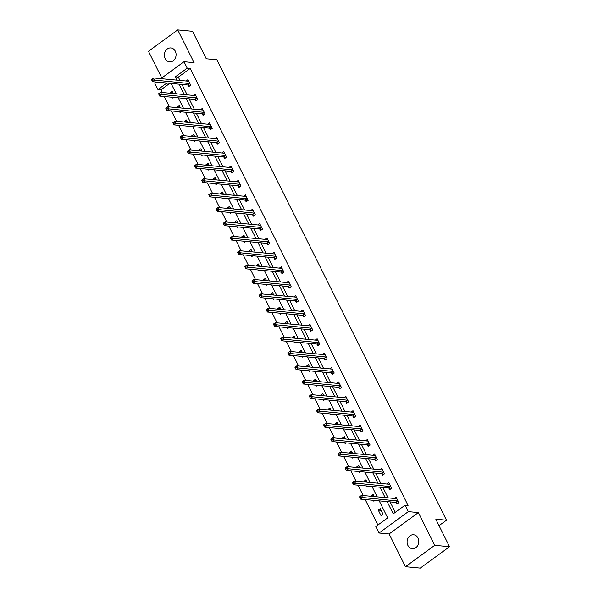 <?xml version="1.0" encoding="UTF-8"?>
<svg xmlns="http://www.w3.org/2000/svg" width="598" height="598" viewBox="0 0 598 598"><rect width="100%" height="100%" fill="white"/><g stroke="black" fill="none" stroke-linecap="round" stroke-linejoin="round"><path stroke-width="0.9" d="M165.175 58.597A6.974 5.845 -84.6 0 0 169.585 61.841A6.974 5.845 -84.6 0 0 175.139 58.507A6.974 5.845 -84.6 0 0 175.296 51.196A6.974 5.845 -84.6 0 0 170.886 47.952A6.974 5.845 -84.6 0 0 165.332 51.286A6.974 5.845 -84.6 0 0 165.175 58.597M407.888 545.413A6.974 5.845 -84.6 0 0 412.306 548.665A6.974 5.845 -84.6 0 0 417.86 545.331A6.974 5.845 -84.6 0 0 418.017 538.021A6.974 5.845 -84.6 0 0 413.607 534.769A6.974 5.845 -84.6 0 0 408.045 538.103A6.974 5.845 -84.6 0 0 407.888 545.413M169.825 83.324L160.907 89.835L157.947 89.558L154.725 83.1L156.175 82.046M439.037 525.657L446.489 520.215L216.924 59.785L206.258 58.783L192.549 31.29L177.741 29.9L148.468 51.286L161.766 77.957M446.489 520.215L435.822 519.214L449.532 546.714L420.259 568.1L405.451 566.71L434.724 545.324L418.391 512.568L408.322 511.626L379.05 533.012L375.828 526.554L387.698 517.883L379.214 500.877M418.391 512.568L389.119 533.954L405.451 566.71M389.119 533.954L379.05 533.012M160.907 89.835L162.237 92.503M164.241 96.525L169.421 106.9M171.417 110.914L176.597 121.297M178.6 125.311L183.773 135.686M185.776 139.708L190.949 150.083M192.952 154.097L198.125 164.48M200.128 168.494L205.301 178.869M207.304 182.891L212.477 193.266M214.48 197.28L219.653 207.656M221.656 211.677L226.829 222.052M228.832 226.074L234.005 236.449M236.008 240.463L241.188 250.839M243.184 254.86L248.364 265.235M250.368 269.257L255.54 279.632M257.544 283.646L262.716 294.022M264.72 298.043L269.892 308.419M271.896 312.433L277.068 322.815M279.072 326.829L284.244 337.205M286.248 341.226L291.42 351.602M293.424 355.616L298.596 365.998M300.6 370.013L305.772 380.388M307.776 384.409L312.948 394.785M314.952 398.799L320.132 409.182M322.128 413.196L327.308 423.571M329.311 427.592L334.484 437.968M336.487 441.982L341.66 452.365M343.663 456.379L348.836 466.754M350.839 470.776L356.012 481.151M358.015 485.165L363.188 495.548M365.191 499.562L377.899 525.044M449.532 546.714L434.724 545.324M383.004 514.183L380.246 508.644L378.265 510.094L381.031 515.625L383.004 514.183M374.228 496.579L373.07 494.254L371.089 495.697L371.395 496.31M374.894 500.474L373.855 501.236L373.399 500.332M367.052 482.182L365.894 479.858L363.913 481.3L364.219 481.921M367.718 486.077L366.671 486.839L366.223 485.935M359.876 467.793L358.718 465.461L356.737 466.911L357.043 467.524M360.542 471.68L359.495 472.442L359.047 471.545M352.7 453.396L351.542 451.071L349.561 452.514L349.867 453.127M353.366 457.291L352.319 458.053L351.871 457.149M345.524 438.999L344.366 436.675L342.385 438.117L342.691 438.738M346.19 442.894L345.143 443.656L344.695 442.752M338.348 424.61L337.182 422.278L335.209 423.728L335.515 424.341M339.014 428.497L337.967 429.259L337.519 428.362M331.172 410.213L330.006 407.888L328.033 409.331L328.339 409.951M331.838 414.108L330.791 414.87L330.343 413.966M323.989 395.816L322.83 393.491L320.857 394.934L321.163 395.555M324.662 399.711L323.615 400.473L323.167 399.569M316.813 381.427L315.654 379.095L313.681 380.545L313.987 381.158M317.486 385.314L316.439 386.076L315.991 385.179M309.637 367.03L308.478 364.705L306.497 366.148L306.811 366.768M310.302 370.924L309.263 371.687L308.807 370.782M302.461 352.633L301.302 350.308L299.321 351.759L299.628 352.372M303.126 356.528L302.087 357.29L301.631 356.386M295.285 338.244L294.126 335.919L292.145 337.362L292.452 337.975M295.95 342.131L294.911 342.893L294.455 341.996M288.109 323.847L286.95 321.522L284.969 322.965L285.276 323.585M288.774 327.741L287.728 328.504L287.279 327.599M280.933 309.45L279.774 307.125L277.793 308.575L278.1 309.188M281.598 313.345L280.552 314.107L280.103 313.203M273.757 295.061L272.598 292.736L270.617 294.179L270.924 294.792M274.422 298.948L273.376 299.718L272.927 298.813M266.581 280.664L265.415 278.339L263.441 279.782L263.748 280.402M267.246 284.558L266.2 285.321L265.751 284.416M259.405 266.267L258.239 263.942L256.265 265.392L256.572 266.005M260.07 270.161L259.024 270.924L258.575 270.019M252.221 251.878L251.063 249.553L249.089 250.996L249.396 251.609M252.894 255.765L251.848 256.535L251.399 255.63M245.045 237.481L243.887 235.156L241.913 236.599L242.22 237.219M245.718 241.375L244.672 242.138L244.223 241.233M237.869 223.091L236.711 220.759L234.73 222.209L235.044 222.822M238.535 226.978L237.496 227.741L237.047 226.836M230.693 208.695L229.535 206.37L227.554 207.812L227.86 208.425M231.359 212.589L230.32 213.351L229.864 212.447M223.517 194.298L222.359 191.973L220.378 193.416L220.684 194.036M224.183 198.192L223.144 198.955L222.688 198.05M216.341 179.908L215.183 177.576L213.202 179.026L213.508 179.639M217.007 183.795L215.96 184.558L215.512 183.653M209.165 165.511L208.007 163.187L206.026 164.629L206.332 165.242M209.831 169.406L208.784 170.168L208.336 169.264M201.989 151.115L200.831 148.79L198.85 150.233L199.156 150.853M202.655 155.009L201.608 155.772L201.16 154.867M194.813 136.725L193.655 134.393L191.674 135.843L191.98 136.456M195.479 140.612L194.432 141.375L193.984 140.478M187.637 122.328L186.471 120.004L184.498 121.446L184.804 122.059M188.303 126.223L187.256 126.985L186.808 126.081M180.461 107.932L179.295 105.607L177.322 107.049L177.628 107.67M181.127 111.826L180.08 112.588L179.632 111.684M173.278 93.542L172.119 91.21L170.146 92.66L170.452 93.273M173.951 97.429L172.904 98.192L172.456 97.295M387.138 501.617L393.23 513.839L405.1 505.168L408.06 505.445L190.186 68.449L178.316 77.12L179.976 80.446M181.979 84.46L187.152 94.843M189.155 98.857L194.328 109.232M196.331 113.254L201.504 123.629M203.507 127.643L208.68 138.018M210.683 142.04L215.856 152.415M217.859 156.437L223.039 166.812M225.042 170.826L230.215 181.201M232.218 185.223L237.391 195.598M239.394 199.612L244.567 209.995M246.57 214.009L251.743 224.385M253.746 228.406L258.919 238.781M260.922 242.795L266.095 253.178M268.098 257.192L273.271 267.568M275.274 271.589L280.447 281.964M282.45 285.979L287.623 296.361M289.626 300.375L294.807 310.751M296.802 314.772L301.983 325.148M303.986 329.162L309.159 339.544M311.162 343.558L316.335 353.934M318.338 357.955L323.511 368.331M325.514 372.345L330.687 382.727M332.69 386.742L337.863 397.117M339.866 401.138L345.039 411.514M347.042 415.528L352.215 425.911M354.218 429.925L359.391 440.3M361.394 444.321L366.567 454.697M368.57 458.711L373.75 469.086M375.746 473.108L380.926 483.483M382.929 487.505L388.102 497.88M390.105 501.894L395.3 512.322M396.108 502.574L396.855 504.069L398.829 502.619L396.07 497.088L394.202 498.448M388.932 488.177L389.679 489.672L391.653 488.23L388.894 482.691L387.026 484.059M381.756 473.788L382.496 475.275L384.477 473.833L381.718 468.294L379.85 469.662M374.58 459.391L375.32 460.886L377.301 459.436L374.542 453.904L372.674 455.265M367.404 444.994L368.144 446.489L370.125 445.047L367.366 439.508L365.498 440.875M360.228 430.605L360.968 432.092L362.949 430.65L360.19 425.118L358.322 426.479M353.044 416.208L353.792 417.703L355.773 416.253L353.007 410.721L351.146 412.082M345.868 401.811L346.616 403.306L348.597 401.863L345.831 396.325L343.97 397.692M338.692 387.422L339.44 388.917L341.421 387.467L338.655 381.935L336.786 383.296M331.516 373.025L332.264 374.52L334.237 373.077L331.479 367.538L329.61 368.899M324.34 358.628L325.088 360.123L327.061 358.68L324.303 353.141L322.434 354.509M317.164 344.239L317.912 345.734L319.885 344.284L317.127 338.752L315.258 340.113M309.988 329.842L310.736 331.337L312.709 329.894L309.951 324.355L308.082 325.716M302.812 315.445L303.552 316.94L305.533 315.497L302.775 309.958L300.906 311.326M295.636 301.056L296.376 302.551L298.357 301.1L295.599 295.569L293.73 296.929M288.46 286.659L289.2 288.154L291.181 286.711L288.423 281.172L286.554 282.54M281.284 272.262L282.024 273.757L284.005 272.314L281.247 266.775L279.378 268.143M274.101 257.873L274.848 259.368L276.829 257.917L274.063 252.386L272.202 253.746M266.925 243.476L267.672 244.971L269.653 243.528L266.887 237.989L265.019 239.357M259.749 229.086L260.496 230.574L262.47 229.131L259.711 223.592L257.843 224.96M252.573 214.689L253.32 216.184L255.294 214.734L252.535 209.203L250.667 210.563M245.397 200.293L246.144 201.788L248.118 200.345L245.359 194.806L243.491 196.174M238.221 185.903L238.968 187.391L240.942 185.948L238.183 180.409L236.315 181.777M231.045 171.506L231.785 173.001L233.766 171.551L231.007 166.02L229.139 167.38M223.869 157.11L224.609 158.605L226.59 157.162L223.831 151.623L221.963 152.991M216.693 142.72L217.433 144.208L219.414 142.765L216.655 137.226L214.787 138.594M209.517 128.323L210.257 129.818L212.238 128.368L209.479 122.837L207.611 124.197M202.333 113.926L203.081 115.421L205.062 113.979L202.296 108.44L200.435 109.808M195.157 99.537L195.905 101.025L197.886 99.582L195.12 94.043L193.259 95.411M187.981 85.14L188.729 86.635L190.71 85.185L187.944 79.654L186.075 81.014M160.817 78.652L184.005 61.714L194.073 62.655L177.741 29.9M184.005 61.714L187.226 68.172L175.356 76.843L177.015 80.169M190.186 68.449L187.226 68.172M405.1 505.168L408.322 511.626M166.864 83.047L157.947 89.558M377.211 496.856L372.038 486.48M370.035 482.466L364.862 472.084M362.859 468.07L357.686 457.694M355.683 453.673L350.51 443.297M348.507 439.283L343.334 428.901M341.331 424.886L336.158 414.511M334.155 410.49L328.975 400.114M326.971 396.1L321.799 385.717M319.795 381.703L314.623 371.328M312.619 367.307L307.447 356.931M305.443 352.917L300.271 342.542M298.267 338.52L293.095 328.145M291.091 324.123L285.919 313.748M283.915 309.734L278.743 299.359M276.739 295.337L271.567 284.962M269.563 280.948L264.391 270.565M262.387 266.551L257.207 256.176M255.211 252.154L250.031 241.779M248.028 237.765L242.855 227.382M240.852 223.368L235.679 212.993M233.676 208.971L228.503 198.596M226.5 194.582L221.327 184.199M219.324 180.185L214.151 169.81M212.148 165.788L206.975 155.413M204.972 151.399L199.799 141.016M197.796 137.002L192.623 126.627M190.62 122.605L185.447 112.23M183.444 108.216L178.264 97.833M176.261 93.819L171.088 83.443M179.019 84.183L184.191 94.559M186.195 98.58L191.367 108.956M193.371 112.97L198.543 123.352M200.547 127.367L205.719 137.742M207.723 141.763L212.895 152.139M214.899 156.153L220.071 166.536M222.075 170.55L227.247 180.925M229.251 184.946L234.431 195.322M236.427 199.336L241.607 209.719M243.61 213.733L248.783 224.108M250.786 228.13L255.959 238.505M257.962 242.519L263.135 252.902M265.138 256.916L270.311 267.291M272.314 271.313L277.487 281.688M279.49 285.702L284.663 296.085M286.666 300.099L291.839 310.474M293.842 314.496L299.015 324.871M301.018 328.885L306.191 339.26M308.194 343.282L313.374 353.657M315.378 357.679L320.55 368.054M322.554 372.068L327.726 382.443M329.73 386.465L334.902 396.84M336.906 400.862L342.078 411.237M344.082 415.251L349.254 425.627M351.258 429.648L356.43 440.023M358.434 444.037L363.606 454.42M365.61 458.434L370.782 468.81M372.786 472.831L377.958 483.206M379.962 487.221L385.142 497.603M178.316 77.12L175.356 76.843M381.098 510.356L378.265 510.094M373.922 495.966L371.089 495.697M366.746 481.569L363.913 481.3M359.57 467.173L356.737 466.911M352.394 452.783L349.561 452.514M345.218 438.386L342.385 438.117M338.042 423.989L335.209 423.728M330.858 409.6L328.033 409.331M323.682 395.203L320.857 394.934M316.506 380.806L313.681 380.545M309.33 366.417L306.497 366.148M302.154 352.02L299.321 351.759M294.978 337.623L292.145 337.362M287.802 323.234L284.969 322.965M280.626 308.837L277.793 308.575M273.45 294.44L270.617 294.179M266.274 280.051L263.441 279.782M259.091 265.654L256.265 265.392M251.915 251.257L249.089 250.996M244.739 236.868L241.913 236.599M237.563 222.471L234.73 222.209M230.387 208.074L227.554 207.812M223.211 193.685L220.378 193.416M216.035 179.288L213.202 179.026M208.859 164.899L206.026 164.629M201.683 150.502L198.85 150.233M194.507 136.105L191.674 135.843M187.331 121.715L184.498 121.446M180.148 107.319L177.322 107.049M172.972 92.922L170.146 92.66M397.7 503.449L395.996 502.514A1.091 0.478 53.9 0 0 395.741 502.425L360.669 499.136L359.525 496.833L361.498 495.383L396.571 498.672A1.091 0.478 53.9 0 0 396.751 498.627A1.091 0.478 53.9 0 0 396.758 498.627L396.818 498.583M360.482 496.437L361.498 495.383L362.65 497.693L360.669 499.136L360.153 497.94L360.938 497.364L360.482 496.437L359.69 497.02L360.153 497.94M398.089 501.131L397.969 501.064A1.091 0.478 53.9 0 0 397.715 500.982L360.938 497.364M390.524 489.052L388.82 488.118A1.091 0.478 53.9 0 0 388.565 488.028L353.493 484.746L352.342 482.437L354.322 480.994L389.388 484.275A1.091 0.478 53.9 0 0 389.575 484.238A1.091 0.478 53.9 0 0 389.582 484.231L389.642 484.186M353.306 482.048L354.322 480.994L355.474 483.296L353.493 484.746L352.977 483.543L353.762 482.967L353.306 482.048L352.514 482.623L352.977 483.543M390.913 486.735L390.793 486.675A1.091 0.478 53.9 0 0 390.539 486.585L353.762 482.967M383.348 474.663L381.644 473.721A1.091 0.478 53.9 0 0 381.389 473.638L346.317 470.349L345.166 468.04L347.146 466.597L382.212 469.886A1.091 0.478 53.9 0 0 382.399 469.841L382.458 469.789M346.13 467.651L347.146 466.597L348.298 468.907L346.317 470.349L345.794 469.153L346.586 468.57L346.13 467.651L345.338 468.227L345.794 469.153M383.729 472.338L383.617 472.278A1.091 0.478 53.9 0 0 383.363 472.188L346.586 468.57M376.172 460.266L374.468 459.331A1.091 0.478 53.9 0 0 374.206 459.242L339.141 455.953L337.99 453.65L339.97 452.2L375.036 455.489A1.091 0.478 53.9 0 0 375.223 455.444L375.282 455.399M338.954 453.254L339.97 452.2L341.122 454.51L339.141 455.953L338.618 454.757L339.41 454.181L338.954 453.254L338.162 453.837L338.618 454.757M376.553 457.948L376.441 457.881A1.091 0.478 53.9 0 0 376.187 457.799L339.41 454.181M368.996 445.869L367.284 444.934A1.091 0.478 53.9 0 0 367.03 444.845L331.965 441.563L330.814 439.253L332.794 437.811L367.86 441.092A1.091 0.478 53.9 0 0 368.047 441.055L368.106 441.003M331.778 438.865L332.794 437.811L333.946 440.113L331.965 441.563L331.442 440.36L332.234 439.784L331.778 438.865L330.986 439.44L331.442 440.36M369.377 443.552L369.265 443.492A1.091 0.478 53.9 0 0 369.011 443.402L332.234 439.784M361.82 431.479L360.108 430.538A1.091 0.478 53.9 0 0 359.854 430.455L324.789 427.166L323.638 424.857L325.618 423.414L360.684 426.703A1.091 0.478 53.9 0 0 360.871 426.658L360.93 426.606M324.594 424.468L325.618 423.414L326.77 425.724L324.789 427.166L324.266 425.97L325.058 425.387L324.594 424.468L323.81 425.043L324.266 425.97M362.201 429.155L362.089 429.095A1.091 0.478 53.9 0 0 361.835 429.005L325.058 425.387M354.644 417.083L352.932 416.148A1.091 0.478 53.9 0 0 352.678 416.059L317.613 412.77L316.462 410.467L318.442 409.017L353.508 412.306A1.091 0.478 53.9 0 0 353.687 412.261L353.754 412.216M317.418 410.071L318.442 409.017L319.586 411.327L317.613 412.77L317.089 411.574L317.882 410.998L317.418 410.071L316.626 410.654L317.089 411.574M355.025 414.765L354.913 414.698A1.091 0.478 53.9 0 0 354.659 414.616L317.882 410.998M347.46 402.686L345.756 401.751A1.091 0.478 53.9 0 0 345.502 401.662L310.437 398.38L309.286 396.07L311.259 394.628L346.332 397.909A1.091 0.478 53.9 0 0 346.511 397.872L346.578 397.82M310.242 395.682L311.259 394.628L312.41 396.93L310.437 398.38L309.914 397.177L310.706 396.601L310.242 395.682L309.45 396.257L309.914 397.177M347.849 400.368L347.737 400.309A1.091 0.478 53.9 0 0 347.483 400.219L310.706 396.601M340.284 388.296L338.58 387.355A1.091 0.478 53.9 0 0 338.326 387.272L303.261 383.983L302.11 381.674L304.083 380.231L339.156 383.52A1.091 0.478 53.9 0 0 339.335 383.475L339.402 383.423M303.066 381.285L304.083 380.231L305.234 382.541L303.261 383.983L302.738 382.787L303.53 382.212L303.066 381.285L302.274 381.86L302.738 382.787M340.673 385.972L340.561 385.912A1.091 0.478 53.9 0 0 340.307 385.822L303.53 382.212M333.108 373.9L331.404 372.965A1.091 0.478 53.9 0 0 331.15 372.875L296.085 369.586L294.934 367.284L296.907 365.834L331.98 369.123A1.091 0.478 53.9 0 0 332.159 369.078L332.226 369.033M295.89 366.888L296.907 365.834L298.058 368.144L296.085 369.586L295.562 368.39L296.354 367.815L295.89 366.888L295.098 367.471L295.562 368.39M333.497 371.582L333.385 371.515A1.091 0.478 53.9 0 0 333.131 371.433L296.354 367.815M325.932 359.503L324.228 358.568A1.091 0.478 53.9 0 0 323.974 358.479L288.901 355.197L287.758 352.887L289.731 351.445L324.804 354.726A1.091 0.478 53.9 0 0 324.983 354.689L325.05 354.636M288.714 352.499L289.731 351.445L290.882 353.747L288.901 355.197L288.386 354.001L289.17 353.418L288.714 352.499L287.922 353.074L288.386 354.001M326.321 357.185L326.202 357.126A1.091 0.478 53.9 0 0 325.947 357.036L289.17 353.418M318.756 345.113L317.052 344.171A1.091 0.478 53.9 0 0 316.798 344.089L281.725 340.8L280.574 338.498L282.555 337.048L317.62 340.337A1.091 0.478 53.9 0 0 317.807 340.292L317.874 340.24M281.538 338.102L282.555 337.048L283.706 339.358L281.725 340.8L281.209 339.604L281.994 339.029L281.538 338.102L280.746 338.677L281.209 339.604M319.145 342.789L319.026 342.729A1.091 0.478 53.9 0 0 318.771 342.639L281.994 339.029M311.58 330.716L309.876 329.782A1.091 0.478 53.9 0 0 309.622 329.692L274.549 326.403L273.398 324.101L275.379 322.658L310.444 325.94A1.091 0.478 53.9 0 0 310.631 325.895L310.698 325.85M274.362 323.705L275.379 322.658L276.53 324.961L274.549 326.403L274.026 325.207L274.818 324.632L274.362 323.705L273.57 324.288L274.026 325.207M311.969 328.399L311.85 328.332A1.091 0.478 53.9 0 0 311.595 328.25L274.818 324.632M304.404 316.32L302.7 315.385A1.091 0.478 53.9 0 0 302.446 315.296L267.373 312.014L266.222 309.704L268.203 308.262L303.268 311.543A1.091 0.478 53.9 0 0 303.455 311.506A1.091 0.478 53.9 0 0 303.455 311.498L303.515 311.453M267.186 309.316L268.203 308.262L269.354 310.564L267.373 312.014L266.85 310.818L267.642 310.235L267.186 309.316L266.394 309.891L266.85 310.818M304.786 314.002L304.674 313.943A1.091 0.478 53.9 0 0 304.419 313.853L267.642 310.235M297.228 301.93L295.517 300.988A1.091 0.478 53.9 0 0 295.263 300.906L260.197 297.617L259.046 295.315L261.027 293.865L296.092 297.154A1.091 0.478 53.9 0 0 296.279 297.109L296.339 297.057M260.01 294.919L261.027 293.865L262.178 296.174L260.197 297.617L259.674 296.421L260.466 295.846L260.01 294.919L259.218 295.494L259.674 296.421M297.61 299.605L297.498 299.546A1.091 0.478 53.9 0 0 297.243 299.456L260.466 295.846M290.052 287.533L288.341 286.599A1.091 0.478 53.9 0 0 288.087 286.509L253.021 283.22L251.87 280.918L253.851 279.475L288.916 282.757A1.091 0.478 53.9 0 0 289.103 282.712L289.163 282.667M252.827 280.529L253.851 279.475L255.002 281.778L253.021 283.22L252.498 282.024L253.29 281.449L252.827 280.529L252.042 281.105L252.498 282.024M290.434 285.216L290.322 285.149A1.091 0.478 53.9 0 0 290.067 285.067L253.29 281.449M282.876 273.137L281.165 272.202A1.091 0.478 53.9 0 0 280.911 272.112L245.845 268.831L244.694 266.521L246.675 265.078L281.74 268.36A1.091 0.478 53.9 0 0 281.927 268.323L281.987 268.27M245.651 266.132L246.675 265.078L247.819 267.388L245.845 268.831L245.322 267.635L246.114 267.052L245.651 266.132L244.866 266.708L245.322 267.635M283.258 270.819L283.146 270.759A1.091 0.478 53.9 0 0 282.891 270.67L246.114 267.052M275.693 258.747L273.989 257.805A1.091 0.478 53.9 0 0 273.735 257.723L238.669 254.434L237.518 252.132L239.499 250.682L274.564 253.971A1.091 0.478 53.9 0 0 274.744 253.926L274.811 253.873M238.475 251.736L239.499 250.682L240.643 252.991L238.669 254.434L238.146 253.238L238.938 252.662L238.475 251.736L237.683 252.319L238.146 253.238M276.082 256.43L275.97 256.363A1.091 0.478 53.9 0 0 275.715 256.273L238.938 252.662M268.517 244.35L266.813 243.416A1.091 0.478 53.9 0 0 266.559 243.326L231.493 240.045L230.342 237.735L232.316 236.292L267.388 239.574A1.091 0.478 53.9 0 0 267.568 239.536L267.635 239.484M231.299 237.346L232.316 236.292L233.467 238.595L231.493 240.045L230.97 238.841L231.762 238.266L231.299 237.346L230.507 237.922L230.97 238.841M268.906 242.033L268.794 241.966A1.091 0.478 53.9 0 0 268.539 241.884L231.762 238.266M261.341 229.953L259.637 229.019A1.091 0.478 53.9 0 0 259.382 228.929L224.317 225.648L223.166 223.338L225.14 221.895L260.212 225.184A1.091 0.478 53.9 0 0 260.392 225.14L260.459 225.087M224.123 222.949L225.14 221.895L226.291 224.205L224.317 225.648L223.794 224.452L224.586 223.869L224.123 222.949L223.331 223.525L223.794 224.452M261.73 227.636L261.618 227.576A1.091 0.478 53.9 0 0 261.363 227.487L224.586 223.869M254.165 215.564L252.461 214.622A1.091 0.478 53.9 0 0 252.207 214.54L217.134 211.251L215.99 208.949L217.964 207.499L253.036 210.788A1.091 0.478 53.9 0 0 253.216 210.743L253.283 210.698M216.947 208.553L217.964 207.499L219.115 209.808L217.134 211.251L216.618 210.055L217.41 209.479L216.947 208.553L216.155 209.136L216.618 210.055M254.554 213.247L254.442 213.18A1.091 0.478 53.9 0 0 254.18 213.09L217.41 209.479M246.989 201.167L245.285 200.233A1.091 0.478 53.9 0 0 245.031 200.143L209.958 196.862L208.814 194.552L210.788 193.109L245.86 196.391A1.091 0.478 53.9 0 0 246.04 196.353A1.091 0.478 53.9 0 0 246.047 196.346L246.107 196.301M209.771 194.163L210.788 193.109L211.939 195.411L209.958 196.862L209.442 195.658L210.227 195.083L209.771 194.163L208.979 194.739L209.442 195.658M247.378 198.85L247.258 198.79A1.091 0.478 53.9 0 0 247.004 198.7L210.227 195.083M239.813 186.778L238.109 185.836A1.091 0.478 53.9 0 0 237.855 185.746L202.782 182.465L201.631 180.155L203.612 178.712L238.677 182.001A1.091 0.478 53.9 0 0 238.864 181.956L238.931 181.904M202.595 179.766L203.612 178.712L204.763 181.022L202.782 182.465L202.266 181.269L203.051 180.686L202.595 179.766L201.803 180.342L202.266 181.269M240.202 184.453L240.082 184.393A1.091 0.478 53.9 0 0 239.828 184.304L203.051 180.686M232.637 172.381L230.933 171.447A1.091 0.478 53.9 0 0 230.679 171.357L195.606 168.068L194.455 165.766L196.436 164.315L231.501 167.604A1.091 0.478 53.9 0 0 231.688 167.56L231.747 167.515M195.419 165.369L196.436 164.315L197.587 166.625L195.606 168.068L195.083 166.872L195.875 166.296L195.419 165.369L194.627 165.952L195.083 166.872M233.018 170.064L232.906 169.996A1.091 0.478 53.9 0 0 232.652 169.914L195.875 166.296M225.461 157.984L223.757 157.05A1.091 0.478 53.9 0 0 223.495 156.96L188.43 153.679L187.279 151.369L189.26 149.926L224.325 153.208A1.091 0.478 53.9 0 0 224.512 153.17L224.571 153.118M188.243 150.98L189.26 149.926L190.411 152.228L188.43 153.679L187.907 152.475L188.699 151.899L188.243 150.98L187.451 151.556L187.907 152.475M225.842 155.667L225.73 155.607A1.091 0.478 53.9 0 0 225.476 155.517L188.699 151.899M218.285 143.595L216.573 142.653A1.091 0.478 53.9 0 0 216.319 142.571L181.254 139.282L180.103 136.972L182.084 135.529L217.149 138.818A1.091 0.478 53.9 0 0 217.336 138.773L217.395 138.721M181.067 136.583L182.084 135.529L183.235 137.839L181.254 139.282L180.731 138.086L181.523 137.503L181.067 136.583L180.275 137.159L180.731 138.086M218.666 141.27L218.554 141.21A1.091 0.478 53.9 0 0 218.3 141.121L181.523 137.503M211.109 129.198L209.397 128.264A1.091 0.478 53.9 0 0 209.143 128.174L174.078 124.885L172.927 122.583L174.908 121.132L209.973 124.421A1.091 0.478 53.9 0 0 210.16 124.377L210.219 124.332M173.883 122.186L174.908 121.132L176.059 123.442L174.078 124.885L173.555 123.689L174.347 123.113L173.883 122.186L173.099 122.769L173.555 123.689M211.49 126.881L211.378 126.813A1.091 0.478 53.9 0 0 211.124 126.731L174.347 123.113M203.933 114.801L202.221 113.867A1.091 0.478 53.9 0 0 201.967 113.777L166.902 110.495L165.751 108.186L167.732 106.743L202.797 110.025A1.091 0.478 53.9 0 0 202.976 109.987L203.043 109.935M166.707 107.797L167.732 106.743L168.875 109.045L166.902 110.495L166.379 109.292L167.171 108.716L166.707 107.797L165.915 108.373L166.379 109.292M204.314 112.484L204.202 112.424A1.091 0.478 53.9 0 0 203.948 112.334L167.171 108.716M196.749 100.412L195.045 99.47A1.091 0.478 53.9 0 0 194.791 99.388L159.726 96.099L158.575 93.789L160.548 92.346L195.621 95.635A1.091 0.478 53.9 0 0 195.8 95.59L195.867 95.538M159.531 93.4L160.548 92.346L161.699 94.656L159.726 96.099L159.203 94.903L159.995 94.32L159.531 93.4L158.739 93.976L159.203 94.903M197.138 98.087L197.026 98.027A1.091 0.478 53.9 0 0 196.772 97.937L159.995 94.32M189.573 86.015L187.869 85.08A1.091 0.478 53.9 0 0 187.615 84.991L152.55 81.702L151.399 79.399L153.372 77.949L188.445 81.238A1.091 0.478 53.9 0 0 188.624 81.193L188.691 81.149M152.355 79.003L153.372 77.949L154.523 80.259L152.55 81.702L152.027 80.506L152.819 79.93L152.355 79.003L151.563 79.586L152.027 80.506M189.962 83.698L189.85 83.63A1.091 0.478 53.9 0 0 189.596 83.548L152.819 79.93M397.969 501.064L395.996 502.514M397.715 500.982L395.741 502.425M390.793 486.675L388.82 488.118M390.539 486.585L388.565 488.028M383.617 472.278L381.644 473.721M383.363 472.188L381.389 473.638M376.441 457.881L374.468 459.331M376.187 457.799L374.206 459.242M369.265 443.492L367.284 444.934M369.011 443.402L367.03 444.845M362.089 429.095L360.108 430.538M361.835 429.005L359.854 430.455M354.913 414.698L352.932 416.148M354.659 414.616L352.678 416.059M347.737 400.309L345.756 401.751M347.483 400.219L345.502 401.662M340.561 385.912L338.58 387.355M340.307 385.822L338.326 387.272M333.385 371.515L331.404 372.965M333.131 371.433L331.15 372.875M326.202 357.126L324.228 358.568M325.947 357.036L323.974 358.479M319.026 342.729L317.052 344.171M318.771 342.639L316.798 344.089M311.85 328.332L309.876 329.782M311.595 328.25L309.622 329.692M304.674 313.943L302.7 315.385M304.419 313.853L302.446 315.296M297.498 299.546L295.517 300.988M297.243 299.456L295.263 300.906M290.322 285.149L288.341 286.599M290.067 285.067L288.087 286.509M283.146 270.759L281.165 272.202M282.891 270.67L280.911 272.112M275.97 256.363L273.989 257.805M275.715 256.273L273.735 257.723M268.794 241.966L266.813 243.416M268.539 241.884L266.559 243.326M261.618 227.576L259.637 229.019M261.363 227.487L259.382 228.929M254.442 213.18L252.461 214.622M254.18 213.09L252.207 214.54M247.258 198.79L245.285 200.233M247.004 198.7L245.031 200.143M240.082 184.393L238.109 185.836M239.828 184.304L237.855 185.746M232.906 169.996L230.933 171.447M232.652 169.914L230.679 171.357M225.73 155.607L223.757 157.05M225.476 155.517L223.495 156.96M218.554 141.21L216.573 142.653M218.3 141.121L216.319 142.571M211.378 126.813L209.397 128.264M211.124 126.731L209.143 128.174M204.202 112.424L202.221 113.867M203.948 112.334L201.967 113.777M197.026 98.027L195.045 99.47M196.772 97.937L194.791 99.388M189.85 83.63L187.869 85.08M189.596 83.548L187.615 84.991"/></g></svg>
